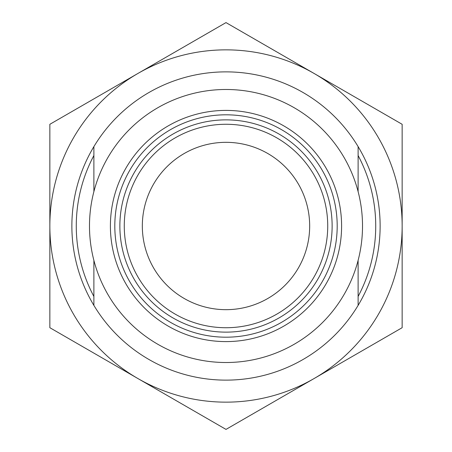 <?xml version="1.0" encoding="UTF-8"?>
<svg xmlns="http://www.w3.org/2000/svg" width="452" height="452" viewBox="0 0 452 452"><rect width="100%" height="100%" fill="white"/><g stroke="black" fill="none" stroke-linecap="round" stroke-linejoin="round"><path stroke-width="0.68" d="M226 402.15A176.15 176.15 0 0 0 314.072 378.55L226 429.4L137.928 378.55A176.15 176.15 0 0 0 226 402.15M226 337.192A111.192 111.192 0 0 1 114.808 226A111.192 111.192 0 0 1 226 114.808A111.192 111.192 0 0 1 337.192 226A111.192 111.192 0 0 1 226 337.192M226 341.599A115.599 115.599 0 0 1 110.401 226A115.599 115.599 0 0 1 226 110.401A115.599 115.599 0 0 1 341.599 226A115.599 115.599 0 0 1 226 341.599M226 332.13A106.13 106.13 0 0 1 119.87 226A106.13 106.13 0 0 1 226 119.87A106.13 106.13 0 0 1 332.13 226A106.13 106.13 0 0 1 226 332.13M226 327.728A101.728 101.728 0 0 1 124.272 226A101.728 101.728 0 0 1 226 124.272A101.728 101.728 0 0 1 327.728 226A101.728 101.728 0 0 1 226 327.728M93.886 260.392L93.886 305.388A154.132 154.132 0 0 0 358.114 305.388A154.132 154.132 0 0 0 358.114 146.612A154.132 154.132 0 0 0 93.886 146.612L93.886 191.608M226 309.671A83.671 83.671 0 0 0 309.671 226A83.671 83.671 0 0 0 226 142.329A83.671 83.671 0 0 0 142.329 226A83.671 83.671 0 0 0 226 309.671M226 362.515A136.515 136.515 0 0 0 362.515 226A136.515 136.515 0 0 0 226 89.485A136.515 136.515 0 0 0 89.485 226A136.515 136.515 0 0 0 226 362.515M358.114 146.612L358.114 191.608M358.114 260.392L358.114 305.388M93.886 296.461A149.725 149.725 0 0 1 93.886 155.539M358.114 155.539A149.725 149.725 0 0 1 358.114 296.461M93.886 305.388A154.132 154.132 0 0 1 93.886 146.612M402.15 327.7L314.072 378.55A176.15 176.15 0 0 0 402.15 226L402.15 327.7M226 22.6L402.15 124.3L402.15 226A176.15 176.15 0 0 0 137.928 73.45L226 22.6M49.85 124.3L137.928 73.45A176.15 176.15 0 0 0 49.85 226L49.85 124.3M49.85 327.7L49.85 226A176.15 176.15 0 0 0 137.928 378.55L49.85 327.7"/></g></svg>
